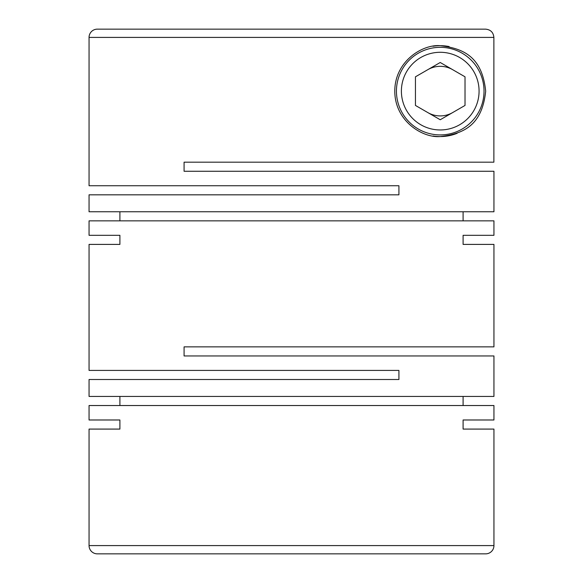 <?xml version="1.0" encoding="UTF-8"?>
<svg xmlns="http://www.w3.org/2000/svg" width="583" height="583" viewBox="0 0 583 583"><rect width="100%" height="100%" fill="white"/><g stroke="black" fill="none" stroke-linecap="round" stroke-linejoin="round"><path stroke-width="0.87" d="M119.909 419.986L89.053 419.986L119.909 419.986L119.909 429.081L89.053 429.081L89.053 545.586A8.264 8.264 0 0 0 97.317 553.85L485.683 553.85A8.264 8.264 0 0 0 493.947 545.586L493.947 429.081L463.091 429.081L493.947 429.081M463.091 419.986L493.947 419.986L463.091 419.986L463.091 429.081M493.947 419.986L493.947 405.528L89.053 405.528L89.053 419.986M493.947 244.401L463.091 244.401L493.947 244.401L493.947 346.863L184.082 346.863L184.082 355.951L493.947 355.951L493.947 396.44L89.053 396.44L89.053 379.504L398.918 379.504L398.918 370.409L89.053 370.409L89.053 244.401L119.909 244.401L89.053 244.401M463.091 235.313L493.947 235.313L463.091 235.313L463.091 244.401M493.947 235.313L493.947 220.855L89.053 220.855L89.053 235.313L119.909 235.313L89.053 235.313M119.909 235.313L119.909 244.401M119.909 396.44L119.909 405.528M463.091 396.44L463.091 405.528M433.031 46.254A45.445 45.445 0 0 1 440.231 45.678C422.435 44.148 394.735 61.317 394.786 91.218C394.829 121.016 422.515 138.098 440.231 136.568C464.462 133.784 482.148 124.653 485.683 91.196C482.228 57.637 464.505 48.469 440.231 45.678A45.445 45.445 0 0 1 449.129 46.553M493.947 211.76L89.053 211.76L89.053 194.824L398.918 194.824L398.918 185.737L89.053 185.737L89.053 37.414A8.264 8.264 0 0 1 97.317 29.15L485.603 29.15C490.631 29.646 493.386 32.4 493.874 37.414L493.874 162.183L184.082 162.183L184.082 171.271L493.947 171.271L493.947 211.76M89.053 429.081L119.909 429.081M113.845 29.15L97.317 29.15M457.145 133.303A45.445 45.445 0 0 1 433.045 135.999M440.231 47.325A43.791 43.791 0 0 1 484.028 91.123A43.791 43.791 0 0 1 440.231 134.913A43.791 43.791 0 0 1 396.44 91.123A43.791 43.791 0 0 1 440.231 47.325M440.231 52.288A38.835 38.835 0 0 1 479.073 91.123A38.835 38.835 0 0 1 440.231 129.958A38.835 38.835 0 0 1 401.395 91.123A38.835 38.835 0 0 1 440.231 52.288M427.842 69.654A24.792 24.792 0 0 1 452.627 69.654M452.627 112.592A24.792 24.792 0 0 1 427.842 112.592M463.091 211.76L463.091 220.855M119.909 211.76L119.909 220.855M440.231 62.498L415.446 76.81L415.446 105.436L440.231 119.748L465.023 105.436L465.023 76.81L440.231 62.498M349.093 29.15L485.603 29.15M286.129 553.85L233.659 553.85M89.053 545.586L493.947 545.586M89.053 37.414L493.874 37.414"/></g></svg>
